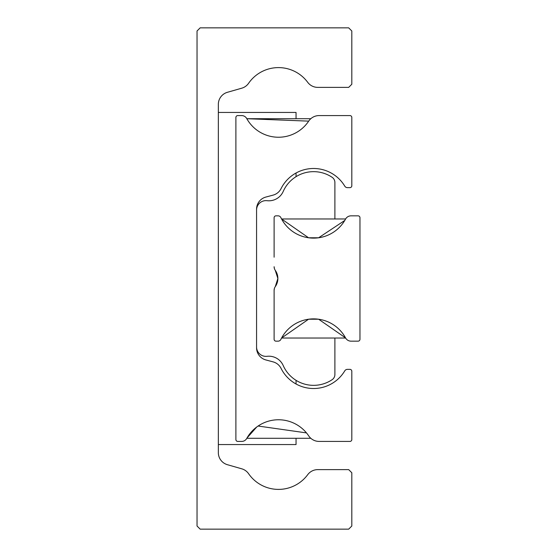 <?xml version="1.0" encoding="UTF-8"?>
<svg xmlns="http://www.w3.org/2000/svg" width="557" height="557" viewBox="0 0 557 557"><rect width="100%" height="100%" fill="white"/><g stroke="black" fill="none" stroke-linecap="round" stroke-linejoin="round"><path stroke-width="0.84" d="M351.815 84.246L351.815 30.983L348.682 27.85L200.172 27.85L197.039 30.983L197.039 526.017L200.172 529.15L348.682 529.15L351.815 526.017L351.815 472.754L348.682 469.621L317.769 469.621A12.533 12.533 0 0 0 307.701 474.689A36.344 36.344 0 0 1 248.61 473.728A12.533 12.533 0 0 0 241.759 468.813L227.423 464.705A12.533 12.533 0 0 1 218.344 452.66L218.344 104.34A12.533 12.533 0 0 1 227.423 92.295L241.759 88.187A12.533 12.533 0 0 0 248.61 83.272A36.344 36.344 0 0 1 307.701 82.311A12.533 12.533 0 0 0 317.769 87.379L348.682 87.379L351.815 84.246M296.046 118.711L296.046 112.444L218.344 112.444M296.046 438.289L296.046 444.556L218.344 444.556M296.046 173.004L296.046 176.666M296.046 380.334L296.046 383.996M306.468 432.9L258.1 426.028M256.7 427.031L246.988 438.004M344.748 370.878A36.344 36.344 0 0 1 281.069 368.393A12.533 12.533 0 0 0 273.104 361.883L265.856 359.94A12.533 12.533 0 0 1 256.568 347.84L256.568 209.16A12.533 12.533 0 0 1 265.856 197.06L273.104 195.117A12.533 12.533 0 0 0 281.069 188.607A36.344 36.344 0 0 1 344.748 186.122A3.133 3.133 0 0 0 347.436 187.639L349.935 187.639A1.88 1.88 0 0 0 351.815 185.76L351.815 117.457A1.88 1.88 0 0 0 349.935 115.578L319.098 115.578A12.533 12.533 0 0 0 308.689 121.134A36.344 36.344 0 0 1 246.737 118.55A5.786 5.786 0 0 0 241.675 115.578L237.769 115.578A1.88 1.88 0 0 0 235.89 117.457L235.89 439.543A1.88 1.88 0 0 0 237.769 441.423L241.675 441.423A5.786 5.786 0 0 0 246.737 438.45A36.344 36.344 0 0 1 308.689 435.866A12.533 12.533 0 0 0 319.098 441.423L349.935 441.423A1.88 1.88 0 0 0 351.815 439.543L351.815 371.241A1.88 1.88 0 0 0 349.935 369.361L347.436 369.361A3.133 3.133 0 0 0 344.748 370.878M310.138 119.344L310.806 118.711L246.828 118.711L308.689 121.134M256.568 346.969A9.399 9.399 0 0 0 267.054 356.306A15.666 15.666 0 0 1 283.207 365.538A33.211 33.211 0 0 0 332.125 379.693A6.266 6.266 0 0 0 334.896 374.492L334.896 338.029M334.896 218.971L334.896 182.508A6.266 6.266 0 0 0 332.125 177.307A33.211 33.211 0 0 0 283.207 191.462A15.666 15.666 0 0 1 267.054 200.694A9.399 9.399 0 0 0 256.568 210.031M345.612 218.971L281.57 218.971L308.55 237.769L318.632 237.769L344.769 220.447M275.269 286.66A14.099 14.099 0 0 0 277.873 278.5L275.269 270.34L277.873 278.5L275.269 286.66L277.873 278.5L275.269 286.66L277.873 278.5L275.269 270.34A14.099 14.099 0 0 1 277.873 278.5L275.269 286.66A6.266 6.266 0 0 0 274.114 290.288L274.114 339.283A1.88 1.88 0 0 0 275.993 341.163L278.054 341.163A3.133 3.133 0 0 0 280.874 339.394A36.344 36.344 0 0 1 345.535 337.883L318.632 319.231L308.55 319.231L281.57 338.029L345.612 338.029M274.114 290.288L274.392 288.449M345.535 337.883A6.266 6.266 0 0 0 351.042 341.163L358.081 341.163A1.88 1.88 0 0 0 359.961 339.283L359.961 217.717A1.88 1.88 0 0 0 358.081 215.838L351.042 215.838A6.266 6.266 0 0 0 345.535 219.117L345.535 219.117A36.344 36.344 0 0 1 280.874 217.606A3.133 3.133 0 0 0 278.054 215.838L275.993 215.838A1.88 1.88 0 0 0 274.114 217.717L274.114 257.195M274.392 268.551L274.114 266.712A6.266 6.266 0 0 0 275.269 270.34M246.828 438.289L310.806 438.289"/></g></svg>

